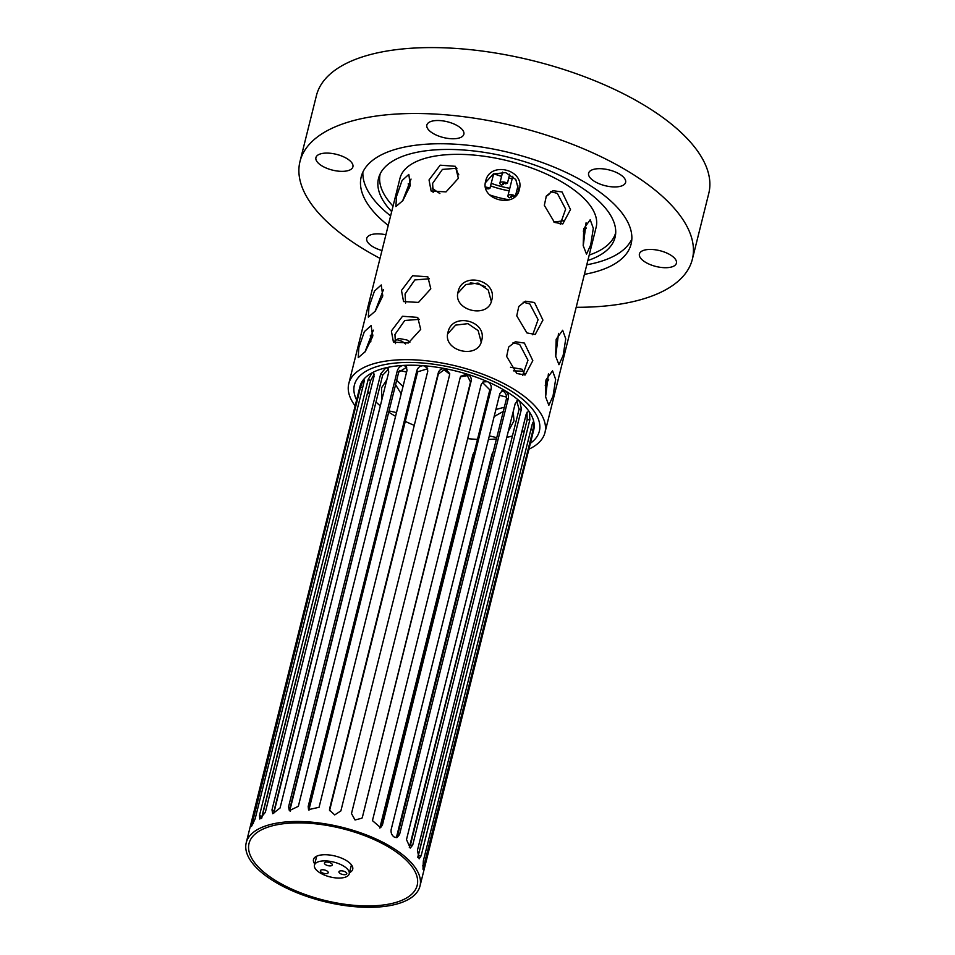<?xml version="1.0" encoding="UTF-8"?>
<svg xmlns="http://www.w3.org/2000/svg" width="955" height="955" viewBox="0 0 955 955"><rect width="100%" height="100%" fill="white"/><g stroke="black" fill="none" stroke-linecap="round" stroke-linejoin="round"><path stroke-width="1.43" d="M528.903 449.196A101.087 43.106 -166 0 0 544.959 432.579L596.147 227.242A101.087 43.106 -166 0 0 564.214 183.36A101.087 43.106 -166 0 0 462.865 154.424A101.087 43.106 -166 0 0 399.978 178.334L348.778 383.659A101.087 43.106 -166 0 0 355.153 405.875M670.386 254.913A19.064 8.129 14 0 1 676.415 263.186A19.064 8.129 14 0 1 664.549 267.698A19.064 8.129 14 0 1 645.437 262.231A19.064 8.129 14 0 1 639.42 253.958A19.064 8.129 14 0 1 651.274 249.446A19.064 8.129 14 0 1 670.386 254.913M619.58 174.144A19.064 8.129 14 0 1 625.609 182.429A19.064 8.129 14 0 1 613.743 186.929A19.064 8.129 14 0 1 594.631 181.474A19.064 8.129 14 0 1 588.614 173.201A19.064 8.129 14 0 1 600.468 168.689A19.064 8.129 14 0 1 619.58 174.144M457.839 125.976A19.064 8.129 14 0 1 463.855 134.249A19.064 8.129 14 0 1 452.002 138.762A19.064 8.129 14 0 1 432.89 133.306A19.064 8.129 14 0 1 426.861 125.021A19.064 8.129 14 0 1 438.727 120.521A19.064 8.129 14 0 1 457.839 125.976M346.892 158.554A19.064 8.129 14 0 1 352.908 166.827A19.064 8.129 14 0 1 341.054 171.339A19.064 8.129 14 0 1 321.942 165.884A19.064 8.129 14 0 1 315.926 157.611A19.064 8.129 14 0 1 327.78 153.098A19.064 8.129 14 0 1 346.892 158.554M381.976 250.52A19.064 8.129 14 0 1 372.748 246.641A19.064 8.129 14 0 1 366.732 238.368A19.064 8.129 14 0 1 385.904 234.787M380.018 258.387A202.185 86.213 14 0 1 363.867 249.255A202.185 86.213 14 0 1 299.989 161.479A202.185 86.213 14 0 1 425.763 113.657A202.185 86.213 14 0 1 628.462 171.542A202.185 86.213 14 0 1 692.339 259.306A202.185 86.213 14 0 1 576.187 307.295M692.339 259.306L708.777 193.399A202.185 86.213 -166 0 0 644.9 105.635A202.185 86.213 -166 0 0 442.201 47.75A202.185 86.213 -166 0 0 316.427 95.572L299.989 161.479M586.788 264.798A139.072 59.306 -166 0 0 599.215 261.885A139.072 59.306 -166 0 0 631.828 239.144M584.4 274.372A139.072 59.306 -166 0 0 631.112 244.038A139.072 59.306 -166 0 0 587.17 183.67A139.072 59.306 -166 0 0 447.74 143.859A139.072 59.306 -166 0 0 361.229 176.747A139.072 59.306 -166 0 0 388.231 225.452M391.681 211.58A121.882 51.976 14 0 1 379.147 176.317A121.882 51.976 14 0 1 408.573 154.34A121.882 51.976 14 0 1 543.097 168.14A121.882 51.976 14 0 1 615.486 235.24A121.882 51.976 14 0 1 587.862 260.488M362.888 172.079A139.072 59.306 -166 0 0 390.607 215.89M489.652 194.892A49.099 20.938 -166 0 0 509.409 199.798M546.081 196.42A49.099 20.938 -166 0 0 551.095 191.633M589.223 255.045A121.381 51.761 -166 0 0 615.724 232.614M563.39 220.712A93.865 40.026 14 0 1 553.781 221.954M586.37 228.054A93.865 40.026 14 0 1 583.242 231.086A93.865 40.026 -166 0 0 586.37 228.054M439.885 193.555A93.865 40.026 14 0 1 432.078 188.04M409.611 187.884A93.865 40.026 14 0 1 408.239 183.67A93.865 40.026 -166 0 0 409.611 187.884M456.478 167.973A49.099 20.938 -166 0 0 458.806 174.861M380.174 173.882A121.381 51.761 -166 0 0 393.042 206.137M530.371 443.299A95.309 40.647 -166 0 0 539.348 431.183A95.309 40.647 -166 0 0 509.242 389.807A95.309 40.647 -166 0 0 413.682 362.518A95.309 40.647 -166 0 0 354.389 385.068A95.309 40.647 -166 0 0 356.621 399.978A95.309 40.647 14 0 1 354.389 385.068A95.309 40.647 14 0 1 413.682 362.518A95.309 40.647 14 0 1 509.242 389.807A95.309 40.647 14 0 1 539.348 431.183A95.309 40.647 14 0 1 530.371 443.299M558.52 333.355L555.691 356.454M556.18 339.252L562.662 330.251L565.754 338.822L563.14 355.475L558.962 364.714L555.631 356.108L556.18 339.252M524.379 373.727L522.039 369.239L510.495 367.257M523.507 371.244L513.456 370.85M399.417 370.433L406.615 372.056M409.898 342.236L406.937 339.968L398.665 338.44L394.642 341.114M405.982 372.116L406.711 371.662M405.553 343.991L402.21 341.365L396.421 339.502M375.052 311.461L383.468 289.604M368.952 306.985L374.479 291.072L381.26 284.96L382.776 295.954L375.327 311.091L368.332 317.12L368.952 306.985M405.624 303.045L405.051 293.961L414.864 279.934L429.404 278.765M401.482 290.451L412.62 275.709L427.84 276.831L430.8 288.828L418.481 302.413L403.559 301.577L401.482 290.451M457.815 293.257L465.754 284.542L478.025 283.086L488.256 290.045L491.288 301.458M458.102 291.753L458.114 291.729C462.113 271.22 497.818 280.078 491.73 300.156L491.73 300.18C488.053 319.364 452.336 310.447 458.102 291.753M548.409 373.906L545.58 397.017M546.069 379.804L552.551 370.815L555.643 379.386L553.029 396.038L548.85 405.278L545.52 396.671L546.069 379.804M508.287 431.326L513.969 420.892L513.229 411.498M504.336 407.248L495.896 409.492M503.285 411.426L494.129 416.571M389.234 410.948L396.504 412.62M403.01 386.524L396.826 380.532M395.859 412.667L396.6 412.214M401.196 393.782L395.573 384.686M364.941 352.013L373.357 330.155M358.841 347.548L364.368 331.636L371.149 325.524L372.665 336.506L365.216 351.655L358.221 357.671L358.841 347.548M395.501 343.597L394.94 334.513L404.753 320.498L419.293 319.328M391.371 331.015L402.509 316.26L417.729 317.394L420.689 329.38L408.358 342.976L393.448 342.129L391.371 331.015M447.704 333.82L455.642 325.106L467.914 323.65L478.145 330.597L481.177 342.009M447.99 332.316C452.002 311.784 487.707 320.641 481.618 340.708C477.942 359.916 442.225 351.01 447.99 332.316L448.002 332.292M586.072 222.825L583.242 245.936M583.732 228.722L590.214 219.734L593.306 228.305L590.703 244.946L586.513 254.197L583.195 245.59L583.732 228.722M402.604 200.932L411.032 179.074M396.516 196.467L402.031 180.555L408.824 174.431L410.328 185.425L402.879 200.562L395.883 206.59L396.516 196.467M433.176 192.516L432.603 183.432L442.428 169.405L456.956 168.247M429.034 179.934L440.171 165.179L455.392 166.313L458.364 178.299L446.033 191.895L431.123 191.048L429.034 179.934M485.367 182.739L493.305 174.013L505.589 172.569L515.807 179.516L518.84 190.928M485.665 181.235L485.665 181.211C489.664 160.703 525.381 169.56 519.281 189.627L519.281 189.651C515.605 208.835 479.899 199.929 485.665 181.235M550.713 191.645L557.338 193.376L565.647 209.133L560.263 224.258M562.065 191.979L570.493 209.575L562.77 223.936L554.485 222.396L544.314 205.313L546.356 195.954L553.005 190.678L562.065 191.979M513.038 342.738L519.675 344.457L527.972 360.226L522.6 375.339M524.39 343.06L532.818 360.656L525.107 375.017L516.81 373.489L506.639 356.406L508.681 347.035L515.342 341.759L524.39 343.06M523.149 302.174L529.786 303.893L538.083 319.662L532.711 334.775M534.502 302.508L542.929 320.104L535.218 334.453L526.921 332.925L516.75 315.842L518.792 306.471L525.453 301.195L534.502 302.508M370.612 340.935L372.951 335.038M544.959 432.579A101.087 43.106 -166 0 0 513.014 388.697A101.087 43.106 -166 0 0 411.665 359.749A101.087 43.106 -166 0 0 348.778 383.659M545.174 385.235L548.671 379.601M499.429 395.322L506.556 397.113M489.318 435.886L496.755 437.653M386.835 379.732L381.534 387.826L381.761 400.121M370.337 335.241L370.838 341.866M545.914 380.436L545.663 384.686M246.223 842.752L359.987 386.465A89.531 38.176 14 0 1 363.282 379.875C364.261 378.932 364.44 379.947 363.831 382.919L255.116 818.924L251.487 826.433L360.548 387.085L363.282 379.875A89.531 38.176 14 0 1 372.223 372.725L373.477 372.593L374.05 376.306L265.335 812.311L259.808 819.044L259.485 815.451L368.188 379.433L372.223 372.725A89.531 38.176 14 0 1 385.868 367.806L387.826 368.081L388.769 372.008L280.054 808.014L272.748 813.732L271.984 809.912L380.699 373.906L385.868 367.806A89.531 38.176 14 0 1 403.332 365.419L406.15 366.398L407.045 370.301L298.342 806.307L289.353 810.652L288.565 806.856L397.28 370.85C398.307 367.723 400.324 365.908 403.332 365.419A89.531 38.176 14 0 1 423.543 365.705L427.374 368.045L427.756 371.292L319.054 807.297L308.537 809.625L308.19 806.45L416.893 370.445C417.968 367.353 420.188 365.777 423.543 365.705A89.531 38.176 14 0 1 445.209 368.666L449.721 373.572L449.59 374.909L340.875 810.914L334.716 814.913L329.475 810.067L329.606 808.742L438.321 372.725C439.419 369.681 441.723 368.332 445.209 368.666A89.531 38.176 14 0 1 466.983 374.097C470.23 375.446 471.627 377.726 471.173 380.926L362.458 816.943L361.945 818.184L355.045 819.987L351.488 813.565L460.203 377.559L460.716 376.294L466.983 374.097A89.531 38.176 14 0 1 487.504 381.678C490.428 383.313 491.634 385.748 491.145 388.983L382.43 824.989L380.627 827.627L372.45 820.632L481.165 384.626L483.027 381.94L487.504 381.678A89.531 38.176 14 0 1 505.458 390.917C507.881 392.768 508.812 395.31 508.251 398.557L399.548 834.563L397.065 837.547L394.224 837.058C391.717 835.231 390.702 832.712 391.18 829.489L499.895 393.484L502.521 390.452L505.458 390.917A89.531 38.176 14 0 1 519.735 401.231L521.43 409.05L412.715 845.056L410.268 848.064L406.496 839.588L515.211 403.583L517.885 400.551L519.735 401.231A89.531 38.176 14 0 1 529.428 411.975L529.846 419.806L421.131 855.811L419.15 858.832L417.442 850.296L526.157 414.291L528.402 411.283L529.428 411.975A89.531 38.176 14 0 1 533.941 422.492L532.962 430.132L422.993 869.265L423.328 860.933L532.042 424.915C532.89 422.003 533.523 421.191 533.941 422.492A89.531 38.176 14 0 1 533.75 429.786L419.985 886.073A89.531 38.176 14 0 1 364.285 907.25A89.531 38.176 14 0 1 274.515 881.62A89.531 38.176 14 0 1 246.223 842.752A89.531 38.176 14 0 1 301.923 821.563A89.531 38.176 14 0 1 391.693 847.204A89.531 38.176 14 0 1 419.985 886.073M363.282 379.875L363.903 379.481M412.715 845.056L410.364 845.282L519.078 409.265L516.739 401.016M417.836 857.459L527.172 419.675L526.993 412.25M417.765 857.268L521.311 443.168M409.325 847.479L509.278 448.552M396.456 837.344L491.98 454.21L493.281 451.56M379.815 828.033L472.94 454.532L474.337 451.978M402.031 434.465L308.907 809.971M524.462 430.55A86.654 36.947 14 0 1 521.693 432.197M512.429 435.934A86.654 36.947 14 0 1 506.783 437.366M496.433 438.93A86.654 36.947 14 0 1 488.435 439.443M477.476 439.36A86.654 36.947 14 0 1 467.687 438.643M414.279 425.345A86.654 36.947 14 0 1 405.29 421.394M395.573 416.332A86.654 36.947 14 0 1 392.696 414.637A86.654 36.947 14 0 1 388.733 412.118M396.074 837.666L397.65 835.124L506.365 399.106C506.926 395.871 505.995 393.317 503.572 391.466L501.614 390.882M389.807 847.754A86.654 36.947 14 0 1 417.18 885.369A86.654 36.947 14 0 1 363.282 905.865A86.654 36.947 14 0 1 276.401 881.059A86.654 36.947 14 0 1 249.028 843.444A86.654 36.947 14 0 1 302.926 822.947A86.654 36.947 14 0 1 389.807 847.754A86.654 36.947 -166 0 0 302.926 822.947A86.654 36.947 -166 0 0 249.028 843.444A86.654 36.947 -166 0 0 276.401 881.059A86.654 36.947 -166 0 0 363.282 905.865A86.654 36.947 -166 0 0 417.18 885.369A86.654 36.947 -166 0 0 389.807 847.754M380.317 405.887A86.654 36.947 14 0 1 375.995 401.971M369.549 394.331A86.654 36.947 14 0 1 367.866 391.562M382.43 824.989L381.117 825.848L489.831 389.843L482.418 382.43M362.458 816.943L470.517 382.036L467.365 375.625L460.429 376.867M449.71 374.205L444.182 369.824L438.369 374.002L329.547 810.7M427.685 368.773L417.645 371.817L308.943 807.823L308.978 810.27M406.746 367.198L398.689 372.223L289.974 808.24L290.177 811.225M388.625 369.024L382.669 375.208L273.954 811.225L271.984 809.912M374.264 374.109L370.6 380.579L261.897 816.597L259.485 815.451M364.607 404.645L261.634 818.447M372.737 415.043L273.775 813.242M385.474 425.202L289.878 810.317M533.582 421.859L533.941 422.492M349.506 872.619A20.222 8.619 -166 0 0 352.717 869.301A20.222 8.619 -166 0 0 346.331 860.527A20.222 8.619 -166 0 0 326.061 854.737A20.222 8.619 -166 0 0 313.491 859.524A20.222 8.619 -166 0 0 314.756 863.965M340.219 873.538A4.047 1.719 -166 0 0 344.266 874.696A4.047 1.719 -166 0 0 346.784 873.741A4.047 1.719 -166 0 0 345.507 871.987A4.047 1.719 -166 0 0 341.448 870.829A4.047 1.719 -166 0 0 338.941 871.784A4.047 1.719 -166 0 0 340.219 873.538M325.727 864.753A4.047 1.719 -166 0 0 329.785 865.91A4.047 1.719 -166 0 0 332.304 864.955A4.047 1.719 -166 0 0 331.027 863.201A4.047 1.719 -166 0 0 326.968 862.043A4.047 1.719 -166 0 0 324.449 862.998A4.047 1.719 -166 0 0 325.727 864.753M321.632 872.476A4.047 1.719 -166 0 0 325.691 873.634A4.047 1.719 -166 0 0 328.198 872.679A4.047 1.719 -166 0 0 326.92 870.924A4.047 1.719 -166 0 0 322.874 869.766A4.047 1.719 -166 0 0 320.355 870.721A4.047 1.719 -166 0 0 321.632 872.476M485.247 286.763A17.906 7.64 -166 0 0 470.206 282.966M343.561 866.042A17.906 7.64 -166 0 0 325.607 860.909A17.906 7.64 -166 0 0 314.458 865.146A17.906 7.64 -166 0 0 320.116 872.918A17.906 7.64 -166 0 0 338.07 878.051A17.906 7.64 -166 0 0 349.22 873.813A17.906 7.64 -166 0 0 343.561 866.042M507.427 183.276L507.415 183.265A4.62 1.97 14 0 0 502.772 181.939A4.62 1.97 14 0 0 499.907 183.038A4.62 1.97 14 0 0 501.363 185.043A4.62 1.97 14 0 1 501.363 185.043L503.249 184.494A1.731 0.74 14 0 1 502.7 183.742A1.731 0.74 14 0 1 503.786 183.324A1.731 0.74 14 0 1 505.517 183.826L507.427 183.276L509.695 174.144M503.56 183.324L503.261 184.494M485.474 187.096A4.62 1.97 14 0 1 489.891 188.41L493.687 173.822M485.809 188.493A1.731 0.74 14 0 1 488.005 188.971L489.915 188.422M515.449 196.026L515.425 196.014A4.62 1.97 14 0 0 510.794 194.689A4.62 1.97 14 0 0 507.929 195.787A4.62 1.97 14 0 0 509.385 197.792A4.62 1.97 14 0 1 509.385 197.792L511.283 197.243A1.731 0.74 14 0 1 510.722 196.491A1.731 0.74 14 0 1 511.808 196.073A1.731 0.74 14 0 1 513.539 196.575L515.449 196.026L517.968 185.891M511.582 196.073L511.271 197.243M518.47 192.003A46.795 19.948 14 0 1 516.488 191.824M509.158 190.821A46.795 19.948 14 0 1 490.548 185.855M518.959 189.257A40.731 17.369 14 0 1 517.156 189.15M509.791 188.278A40.731 17.369 14 0 1 491.192 183.265M399.548 834.563L397.65 835.124M508.251 398.557L506.365 399.106M521.43 409.05L519.078 409.265M421.131 855.811L418.457 855.68M529.846 419.806L527.172 419.675M424.247 866.149L422.623 865.875M532.962 430.132L530.825 429.786M473.513 455.272L472.94 454.532M251.845 823.103L253.421 823.628M360.548 387.085L362.613 387.79M368.188 379.433L370.6 380.579M380.699 373.906L382.669 375.208M288.565 806.856L289.974 808.24M397.28 370.85L398.689 372.223M308.19 806.45L308.943 807.823M416.893 370.445L417.645 371.817M329.606 808.742L329.666 810.019M438.321 372.725L438.369 374.002M471.173 380.926L470.517 382.036M491.145 388.983L489.831 389.843M512.19 178.669L508.729 178.048M501.578 176.317L493.866 173.738M316.69 856.193L314.458 865.146M351.452 864.86L349.22 873.813M512.167 178.776L508.705 178.155M501.554 176.424L493.723 173.81M502.628 172.103L499.907 183.038M512.799 176.245L507.929 195.787"/></g></svg>
